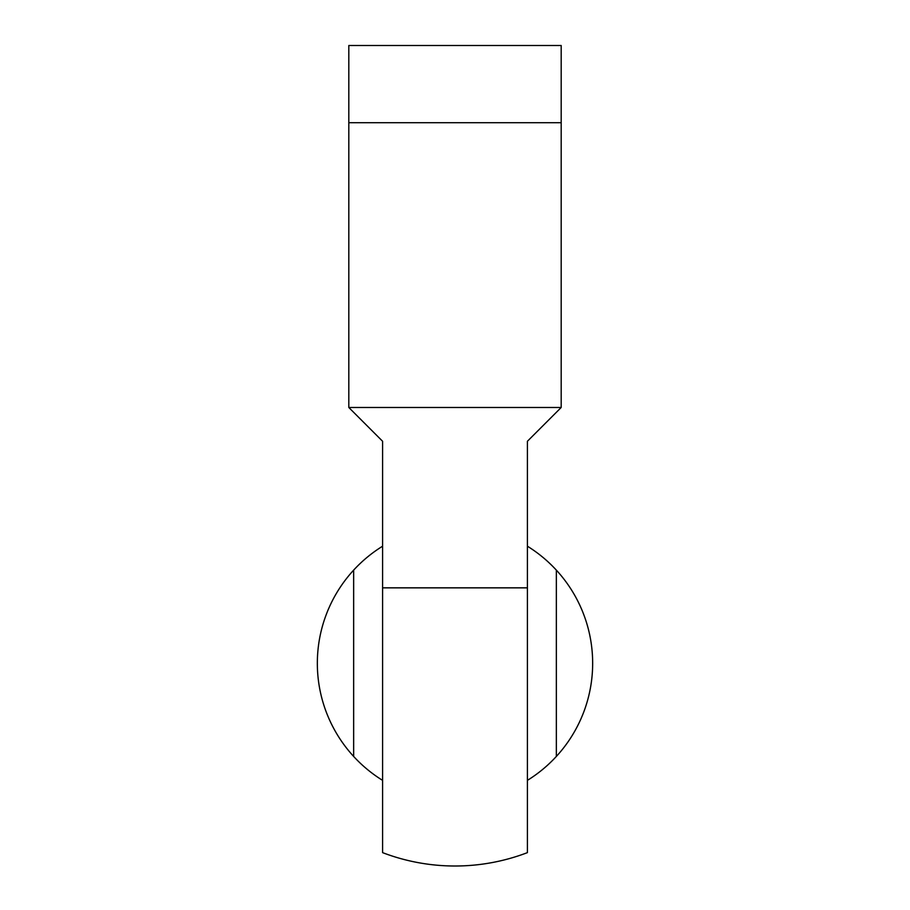 <?xml version="1.0" encoding="UTF-8"?>
<svg xmlns="http://www.w3.org/2000/svg" width="910" height="910" viewBox="0 0 910 910"><rect width="100%" height="100%" fill="white"/><g stroke="black" fill="none" stroke-linecap="round" stroke-linejoin="round"><path stroke-width="1.36" d="M353.649 756.438A137.66 137.66 0 0 0 382.598 780.37A137.66 137.66 0 0 1 382.598 546.205A137.66 137.66 0 0 0 353.649 570.138L353.649 756.438M527.402 546.205A137.66 137.66 0 0 1 527.402 780.37A137.66 137.66 0 0 0 556.351 756.438L556.351 570.138A137.66 137.66 0 0 0 527.402 546.205L527.402 587.849L382.598 587.849L382.598 441.27L348.814 407.487L561.186 407.487L527.402 441.27L527.402 852.636A202.714 202.714 0 0 1 382.598 852.636L382.598 546.205M556.351 740.512L556.351 586.063M353.649 586.063L353.649 740.512M348.814 122.725L561.186 122.725L561.186 45.5L348.814 45.5L348.814 407.487M561.186 122.725L561.186 407.487"/></g></svg>

